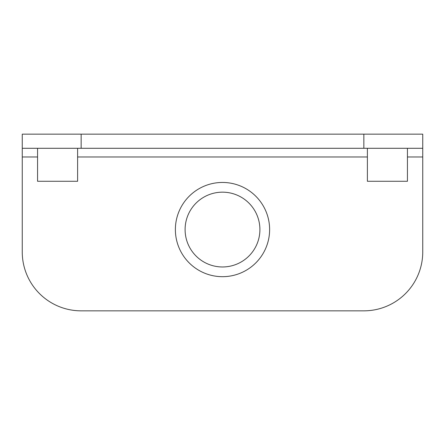 <?xml version="1.0" encoding="UTF-8"?>
<svg xmlns="http://www.w3.org/2000/svg" width="445" height="445" viewBox="0 0 445 445"><rect width="100%" height="100%" fill="white"/><g stroke="black" fill="none" stroke-linecap="round" stroke-linejoin="round"><path stroke-width="0.67" d="M222.5 192.168A37.402 37.402 0 0 0 185.098 229.57A37.402 37.402 0 0 0 222.5 266.967A37.402 37.402 0 0 0 259.902 229.57A37.402 37.402 0 0 0 222.5 192.168M222.5 276.684A47.12 47.12 0 0 0 269.62 229.57A47.12 47.12 0 0 0 222.5 182.45A47.12 47.12 0 0 0 175.38 229.57A47.12 47.12 0 0 0 222.5 276.684M407.436 148.291L407.436 181.271L367.386 181.271L367.386 148.291M77.614 148.291L77.614 181.271L37.564 181.271L37.564 148.291M363.854 148.291L363.854 134.156L422.75 134.156L422.75 148.291L22.25 148.291L22.25 134.156L81.146 134.156L81.146 148.291M363.854 134.156L81.146 134.156M22.25 148.291L22.25 156.968L37.564 156.968M407.436 156.968L422.75 156.968L422.75 148.291M422.75 156.968L422.75 251.948A58.896 58.896 0 0 1 363.854 310.844L81.146 310.844A58.896 58.896 0 0 1 22.25 251.948L22.25 156.968M77.614 156.968L367.386 156.968"/></g></svg>
